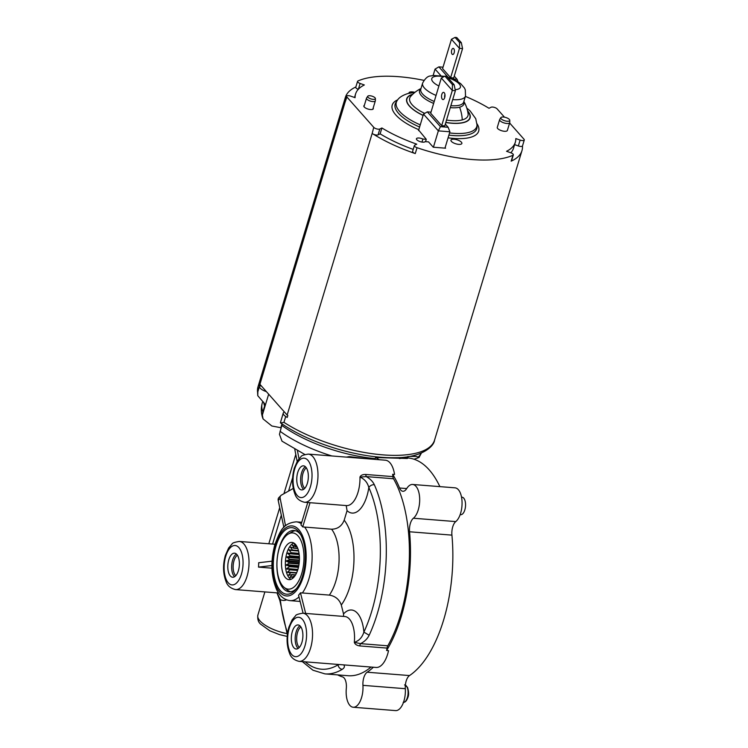 <?xml version="1.0" encoding="UTF-8"?>
<svg xmlns="http://www.w3.org/2000/svg" width="748" height="748" viewBox="0 0 748 748"><rect width="100%" height="100%" fill="white"/><g stroke="black" fill="none" stroke-linecap="round" stroke-linejoin="round"><path stroke-width="1.12" d="M439.871 486.63A111.985 53.192 -85.5 0 0 407.931 457.982L407.538 457.954M408.025 456.439L407.37 458.496L375.589 457.524A111.985 53.192 -85.5 0 1 379.264 459.721M394.551 474.466L392.625 474.316A24.151 11.472 94.5 0 1 392.906 476.616A4.395 2.085 -85.5 0 0 393.513 478.757A109.788 52.154 -85.5 0 1 387.801 645.805A4.395 2.085 -85.5 0 0 387.043 648.095L359.779 645.935C356.805 645.487 354.982 644.29 354.318 642.336C359.031 640.849 362.219 637.446 363.883 632.116L369.157 635.258A109.788 52.154 -85.5 0 0 374.309 484.657C372.756 481.422 370.073 478.739 366.24 476.598L365.641 474.466C362.649 474.419 360.76 475.289 359.966 477.065L359.966 477.065A24.151 11.472 94.5 0 1 357.993 492.352A24.151 11.472 94.5 0 1 346.483 505.583L304.492 502.263A24.151 11.472 94.5 0 0 316.002 489.033A24.151 11.472 94.5 0 0 308.307 454.101L385.351 460.198A24.151 11.472 94.5 0 1 394.551 474.466M406.697 488.566L399.563 488.005A111.985 53.192 -85.5 0 0 392.625 474.316M337.619 674.883A111.985 53.192 -85.5 0 0 342.528 676.893A10.977 5.217 -85.5 0 1 346.305 688.506A17.569 8.34 -85.5 0 0 353.187 707.243L395.561 710.6A17.569 8.34 -85.5 0 0 405.313 688.702A10.977 5.217 -85.5 0 1 409.521 675.566A111.985 53.192 -85.5 0 0 451.923 535.129A10.977 5.217 -85.5 0 1 455.766 521.59A17.569 8.34 -85.5 0 0 462.058 502.319A17.569 8.34 -85.5 0 0 455.018 487.827L412.644 484.47A17.569 8.34 -85.5 0 0 406.641 488.659A10.977 5.217 -85.5 0 1 402.892 491.277A10.977 5.217 -85.5 0 1 399.563 488.005M409.708 456.402L416.412 456.458L419.048 457.486L421.395 453.054M374.926 459.375L375.589 457.524M387.801 645.805L360.536 643.645L354.318 642.336A24.151 11.472 94.5 0 0 344.856 616.52L302.865 613.201A24.151 11.472 94.5 0 1 310.57 648.123A24.151 11.472 94.5 0 1 299.06 661.354L376.104 667.45A24.151 11.472 94.5 0 0 387.614 654.22A24.151 11.472 94.5 0 0 388.53 650.638L386.604 650.489A24.151 11.472 -85.5 0 0 387.043 648.095M386.604 650.489A111.985 53.192 -85.5 0 0 409.549 531.772A10.977 5.217 -85.5 0 1 413.392 518.233A17.569 8.34 -85.5 0 0 419.684 498.972A17.569 8.34 -85.5 0 0 412.644 484.47M353.187 707.243A17.569 8.34 -85.5 0 0 362.939 685.346A10.977 5.217 -85.5 0 1 367.146 672.218A111.985 53.192 -85.5 0 0 373.364 667.235M414.009 459.225L419.048 457.486M351.027 457.486L349.531 456.673A109.788 52.154 -85.5 0 0 349.419 456.635L367.268 458.767M349.419 456.635L346.324 457.112M375.169 458.589A83.439 30.584 -163.2 0 1 337.946 451.39A83.439 30.584 -163.2 0 1 281.818 425.378L282.033 423.957M346.202 505.564L347.063 510.678A31.182 14.81 -85.5 0 0 366.95 495.999A31.182 14.81 -85.5 0 0 368.82 487.546C367.511 482.554 364.566 479.066 359.966 477.065L366.24 476.598L393.513 478.757M369.157 635.258C367.371 638.848 364.5 641.644 360.536 643.645A4.395 2.085 -85.5 0 0 359.779 645.935M281.996 423.92L280.846 427.725A2.197 0.804 -163.2 0 1 281.089 427.781M280.846 427.725L271.842 425.986L263.062 418.908C261.043 413.784 260.781 408.492 262.277 403.013A83.439 30.584 -163.2 0 0 262.857 411.83L262.37 415.009L263.062 418.908M337.872 664.42A31.182 14.81 -85.5 0 0 338.068 664.813A4.395 3.656 58.7 0 0 342.266 669.31A109.788 52.154 -85.5 0 1 324.95 673.883L348.063 675.715A109.788 52.154 -85.5 0 0 371.017 667.057A4.395 2.085 -85.5 0 1 371.027 667.048M347.353 457.196A4.395 3.824 -68.7 0 1 349.531 456.673M281.818 425.378L279.453 434.308L282.015 441.189L304.866 454.504M284.455 412.017A8.78 3.216 16.8 0 0 283.249 413.092A8.78 3.216 16.8 0 0 285.717 416.477A92.219 33.8 -163.2 0 0 287.232 417.44L287.821 415.486A92.219 33.8 16.8 0 1 287.139 415.056L372.167 133.424A92.219 33.8 16.8 0 0 372.242 133.481A3.516 1.29 16.8 0 0 373.392 134.191A92.219 33.8 16.8 0 0 415.262 153.564A3.516 1.29 -163.2 0 1 412.606 151.423L414.373 145.561A3.516 1.29 -163.2 0 1 414.738 145.177L416.758 144.177A83.439 30.584 16.8 0 1 381.901 127.973L379.844 128.993L378.067 134.864L380.134 133.845A83.439 30.584 16.8 0 0 389.063 138.876A83.439 30.584 16.8 0 0 412.26 149.058A83.439 30.584 16.8 0 0 413.214 149.413M415.262 153.564L417.038 147.702A92.219 33.8 16.8 0 0 506.415 157.548A92.219 33.8 16.8 0 0 512.932 155.285A3.516 1.29 16.8 0 0 513.343 154.883L511.576 160.755A3.516 1.29 16.8 0 1 511.165 161.157A92.219 33.8 16.8 0 0 521.964 150.647L434.569 440.095A92.219 33.8 -163.2 0 1 339.686 446.734A92.219 33.8 -163.2 0 1 283.95 422.349C281.089 423.022 279.976 423.013 280.622 422.339M434.569 440.095C433.728 447.426 420.161 457.57 396.505 457.701C379.114 458.131 359.882 455.354 338.788 449.37C315.656 442.601 296.189 433.747 280.388 422.807L283.249 413.092M310.027 502.703L302.716 526.919A39.522 18.775 94.5 0 0 300.967 524.946L307.746 502.516M347.063 510.678L344.192 520.178C341.836 526.078 337.638 529.088 331.607 529.21L302.716 526.919M303.099 465.836A12.08 5.741 94.5 0 1 303.501 465.836A12.08 5.741 94.5 0 1 308.298 477.907A12.08 5.741 94.5 0 1 302.005 489.921A12.08 5.741 94.5 0 1 301.594 489.921A12.08 5.741 94.5 0 1 296.797 477.85A12.08 5.741 94.5 0 1 303.099 465.836M304.642 527.078A39.522 18.775 94.5 0 1 308.877 578.999A39.522 18.775 94.5 0 1 302.388 592.968L329.354 595.099C335.347 596.109 339.321 599.419 341.294 605.029L343.538 613.93A31.182 14.81 -85.5 0 1 363.883 632.116A105.393 50.069 -85.5 0 0 368.82 487.546C370.045 485.63 371.868 484.667 374.309 484.657M343.566 616.417L343.538 613.93M302.388 592.968L300.462 592.818L305.651 613.416M300.462 592.818A39.522 18.775 94.5 0 1 298.564 595.212L303.099 613.22M298.994 458.739L297.452 450.801M286.073 525.367L285.437 525.311L280.163 498.299A4.395 3.338 43.5 0 1 280.837 495.578A4.395 3.338 43.5 0 1 281.444 495.101L293.253 488.453M297.143 461.423L294.796 449.361M283.875 527.415L278.2 500.365A4.395 3.338 43.5 0 1 278.864 497.644L280.837 495.578M342.266 669.31C344.445 667.889 344.94 666.421 343.753 664.897A4.395 2.085 94.5 0 1 343.762 664.888L343.697 664.888M305.24 661.84A105.393 50.069 -85.5 0 0 338.068 664.813L339.442 664.551M266.41 391.643A8.78 3.216 16.8 0 1 259.388 386.725L257.611 392.597L257.751 395.655L264.558 403.583L264.633 405.968L262.857 411.83M521.964 150.647A92.219 33.8 16.8 0 0 522.469 145.991A3.516 1.29 16.8 0 0 522.515 145.888L524.283 140.016A3.516 1.29 16.8 0 0 524.002 139.24L509.622 122.99M305.371 466.696A12.08 5.741 -85.5 0 0 300.687 477.729A12.08 5.741 -85.5 0 0 303.576 489.37M292.384 631.293A12.08 5.741 94.5 0 1 298.059 624.935A12.08 5.741 94.5 0 1 301.837 642.644A12.08 5.741 94.5 0 1 296.152 649.012A12.08 5.741 94.5 0 1 292.384 631.293M259.388 386.725A92.219 33.8 -163.2 0 1 259.285 385.875L261.463 386.043M285.437 525.311L283.473 527.387M271.945 568.171L258.518 567.115A24.151 11.472 94.5 0 0 258.668 562.739L272.038 561.168M276.994 592.874L280.341 599.606L279.827 600.382L276.956 592.874M344.884 101.99A3.516 1.29 16.8 0 0 344.837 102.093A3.516 1.29 16.8 0 0 344.94 102.626A92.219 33.8 16.8 0 0 344.94 102.672L259.911 384.304A92.219 33.8 16.8 0 1 259.874 383.92L259.285 385.875M417.038 147.702A3.516 1.29 -163.2 0 1 414.373 145.561M373.392 134.191A3.516 1.29 16.8 0 0 378.067 134.864M423.957 80.363A92.219 33.8 16.8 0 0 364.482 78.699A92.219 33.8 16.8 0 0 357.965 80.962A3.516 1.29 16.8 0 0 357.553 81.364A3.516 1.29 16.8 0 0 360.115 83.467L364.341 84.963A83.439 30.584 16.8 0 0 355.571 94.005A83.439 30.584 16.8 0 0 355.085 97.679L350.765 96.155A3.516 1.29 16.8 0 0 346.605 96.23A3.516 1.29 16.8 0 0 346.894 96.997L373.766 127.356L372.167 133.424M344.94 102.672L346.894 96.997M259.911 384.304L287.139 415.056M465.406 96.398A83.439 30.584 16.8 0 1 488.996 108.273L491.053 107.245A3.516 1.29 16.8 0 1 494.148 107.329A3.516 1.29 16.8 0 1 497.13 108.89L504.47 117.174M514.605 144.635L518.355 145.963A3.516 1.29 16.8 0 0 522.469 145.991M513.549 148.104A83.439 30.584 16.8 0 1 510.828 152.798A83.439 30.584 16.8 0 0 513.549 148.104L515.325 142.242A83.439 30.584 16.8 0 0 515.811 138.567L520.122 140.091A3.516 1.29 16.8 0 0 524.283 140.016M304.735 488.369A10.977 5.217 94.5 0 1 302.164 477.85A10.977 5.217 94.5 0 1 306.353 467.865M258.518 567.115L271.898 565.535M299.929 625.786A12.08 5.741 -85.5 0 0 296.236 631.602A12.08 5.741 -85.5 0 0 298.134 648.46M355.852 86.983A92.219 33.8 16.8 0 0 346.072 95.576A92.219 33.8 16.8 0 0 345.389 97.334A92.219 33.8 16.8 0 0 345.071 98.633A92.219 33.8 16.8 0 0 344.884 101.952M373.766 127.356A3.516 1.29 16.8 0 0 376.749 128.918A3.516 1.29 16.8 0 0 379.844 128.993M513.343 154.883A3.516 1.29 16.8 0 0 510.781 152.779L506.546 151.283A83.439 30.584 16.8 0 0 515.325 142.242M500.87 117.623L499.729 119.381A5.273 1.935 16.8 0 0 499.645 119.568L497.28 127.394A5.273 1.935 16.8 0 0 499.346 129.769A5.273 1.935 16.8 0 0 504.423 131.283A5.273 1.935 16.8 0 0 507.368 130.442L509.734 122.616A5.273 1.935 16.8 0 0 509.762 122.41L509.781 120.316A4.684 1.72 16.8 0 0 503.413 117.034A4.684 1.72 16.8 0 0 500.87 117.623A4.684 1.72 16.8 0 0 502.441 119.792A4.684 1.72 16.8 0 0 507.135 121.241A4.684 1.72 16.8 0 0 509.781 120.316M364.341 105.375A4.937 1.814 16.8 0 0 363.837 105.898A4.937 1.814 16.8 0 0 365.707 108.095A4.937 1.814 16.8 0 0 370.456 109.545A4.937 1.814 16.8 0 0 373.299 108.759A4.937 1.814 16.8 0 0 373.168 108.039M445.116 147.655L445.584 148.188L433.251 147.216L428.539 141.886L425.163 141.624A4.61 1.692 16.8 0 1 420.077 141.615A4.61 1.692 16.8 0 1 416.44 138.754A4.61 1.692 16.8 0 1 422.891 139.053L426.267 139.324L418.674 130.096M414.897 92.387A5.713 2.094 16.8 0 0 412.223 91.882A5.713 2.094 16.8 0 0 409.025 92.799A5.713 2.094 16.8 0 0 409.016 93.257M458.674 144.364A5.713 2.094 16.8 0 0 461.871 143.448A5.713 2.094 16.8 0 0 459.637 140.876A5.713 2.094 16.8 0 0 454.13 139.231A5.713 2.094 16.8 0 0 450.941 140.147A5.713 2.094 16.8 0 0 453.176 142.718A5.713 2.094 16.8 0 0 458.674 144.364M381.901 127.973L380.134 133.845A83.439 30.584 16.8 0 0 389.063 138.876A83.439 30.584 16.8 0 0 412.26 149.058M302.575 575.932A33.38 15.858 94.5 0 1 295.619 589.62A33.38 15.858 94.5 0 1 276.956 585.235A33.38 15.858 94.5 0 1 276.031 545.937A33.38 15.858 94.5 0 1 300.051 533.605A33.38 15.858 94.5 0 1 302.575 575.932M299.294 647.459A10.977 5.217 94.5 0 1 297.629 632.191A10.977 5.217 94.5 0 1 300.92 626.955M460.151 514.661L460.646 514.699A8.78 4.17 -85.5 0 0 464.835 509.893A8.78 4.17 -85.5 0 0 462.03 497.186L461.535 497.149M357.553 81.364L355.777 87.226A3.516 1.29 16.8 0 0 358.292 89.321M499.645 119.568A5.273 1.935 16.8 0 0 501.702 121.952A5.273 1.935 16.8 0 0 506.779 123.467A5.273 1.935 16.8 0 0 509.734 122.616M421.984 142.073L422.891 139.053M426.267 139.324L425.565 141.653M296.535 588.498A30.743 14.605 94.5 0 1 289.196 591.762A30.743 14.605 94.5 0 1 279.397 547.302A30.743 14.605 94.5 0 1 294.039 530.472A30.743 14.605 94.5 0 1 300.78 534.848M228.318 571.575A12.08 5.741 94.5 0 1 228.982 559.167A12.08 5.741 94.5 0 1 234.545 553.174A12.08 5.741 94.5 0 1 238.864 558.85A12.08 5.741 94.5 0 1 238.191 571.257A12.08 5.741 94.5 0 1 232.637 577.25A12.08 5.741 94.5 0 1 228.318 571.575M290.551 591.733A30.743 14.605 94.5 0 1 287.475 590.088L284.184 587.414A28.209 13.399 94.5 0 1 277.106 559.971A28.209 13.399 94.5 0 1 288.41 533.979A28.209 13.399 94.5 0 1 291.739 532.903A28.209 13.399 94.5 0 1 303.94 560.102A28.209 13.399 94.5 0 1 289.186 589.144A28.209 13.399 94.5 0 1 284.184 587.414M288.41 533.979L292.085 531.856A30.743 14.605 94.5 0 1 295.376 530.706M236.415 554.025A12.08 5.741 -85.5 0 0 232.17 571.883A12.08 5.741 -85.5 0 0 234.62 576.699M433.129 75.501L435.056 69.106L440.853 75.651M444.966 148.141L449.903 131.788L438.347 130.872L440.422 126.655L448.127 127.263L445.312 124.084M433.41 147.225L438.347 130.872L423.499 114.107L427.323 111.854L440.422 126.655M418.525 130.582L423.499 114.107M235.779 575.698A10.977 5.217 94.5 0 1 233.61 571.379A10.977 5.217 94.5 0 1 237.397 555.194M296.077 545.161L294.488 543.899M294.282 543.777L295.535 546.526A15.764 7.489 -85.5 0 0 295.31 546.666L292.599 545.086M296.984 546.638L295.535 546.526M297.068 546.807L295.31 546.666M292.533 545.049L293.908 547.947A15.764 7.489 -85.5 0 0 293.702 548.181L290.832 547.087M297.704 548.247L293.908 547.947M297.807 548.508L293.702 548.181M290.991 547.153L290.589 547.433L292.431 550.051A15.764 7.489 -85.5 0 0 292.253 550.369L289.27 549.808M298.443 550.528L292.431 550.051M298.527 550.865L292.253 550.369M290.392 550.023L288.962 549.902L291.178 552.725A15.764 7.489 -85.5 0 0 291.028 553.118L299.116 553.988M299.032 553.352L291.178 552.725M299.088 553.754L291.028 553.118M299.144 554.184L287.999 553.109M287.709 553.277L290.205 555.848A15.764 7.489 -85.5 0 0 290.102 556.288L287.082 556.83L299.415 557.802M299.359 556.568L290.205 555.848M299.387 557.017L290.102 556.288M299.415 558.045L287.082 556.83M286.802 557.054L289.57 559.252A15.764 7.489 -85.5 0 0 289.513 559.719L286.568 560.776L299.294 561.785M299.396 560.028L289.57 559.252M299.378 560.495L289.513 559.719M299.275 562.066L286.568 560.776M286.306 561.047L289.298 562.777A15.764 7.489 -85.5 0 0 289.289 563.235L286.475 564.749L298.77 565.722M299.116 563.553L289.298 562.777M299.05 564.011L289.289 563.235M298.714 566.04L286.475 564.749M286.25 565.058L289.401 566.227A15.764 7.489 -85.5 0 0 289.448 566.675L286.802 568.555L297.872 569.434M298.527 566.956L289.401 566.227M298.424 567.386L289.448 566.675M297.779 569.761L286.802 568.555M286.615 568.882L289.887 569.452A15.764 7.489 -85.5 0 0 289.981 569.854L287.55 572.005L296.657 572.725M297.676 570.07L289.887 569.452M297.545 570.453L289.981 569.854M288.476 572.416L287.55 572.005M296.647 572.744L287.69 572.463M290.72 572.276A15.764 7.489 -85.5 0 0 290.85 572.613L288.672 574.922L289.962 575.025M296.507 573.062L290.85 572.613M295.563 574.857L291.86 574.567L288.859 575.287M295.423 575.09L292.029 574.819L290.112 577.157L290.822 577.213M294.609 576.306L290.336 577.419M294.506 576.437L293.44 576.362L292.225 578.634M367.736 96.249L366.595 98.007A4.61 1.692 16.8 0 0 366.52 98.175A4.61 1.692 16.8 0 0 368.325 100.251A4.61 1.692 16.8 0 0 372.766 101.578A4.61 1.692 16.8 0 0 375.346 100.84A4.61 1.692 16.8 0 0 375.374 100.662L375.393 98.558A4.021 1.477 16.8 0 0 369.923 95.744A4.021 1.477 16.8 0 0 367.736 96.249A4.021 1.477 16.8 0 0 369.082 98.11A4.021 1.477 16.8 0 0 373.121 99.353A4.021 1.477 16.8 0 0 375.393 98.558M458.019 81.728L457.065 79.307L452.708 78.961M435.056 69.106L438.88 66.862L448.099 77.268M438.88 66.862L443.022 67.189M457.065 79.307L454.251 76.128M449.903 131.788L448.127 127.263M427.323 111.854L431.007 112.153M291.309 542.412A18.663 8.864 -85.5 0 0 281.575 560.981A18.663 8.864 -85.5 0 0 288.99 579.635A18.663 8.864 -85.5 0 0 289.616 579.635A18.663 8.864 -85.5 0 0 299.35 561.065A18.663 8.864 -85.5 0 0 291.935 542.422A18.663 8.864 -85.5 0 0 291.309 542.412M293.824 543.02A18.663 8.864 -85.5 0 0 285.474 560.635A18.663 8.864 -85.5 0 0 290.953 579.335M462.563 48.601L453.709 77.942L450.623 77.698L442.592 68.62L451.446 39.289L459.478 48.358L462.563 48.601L461.32 42.664L456.776 37.54L455.055 37.4L459.59 42.533L461.32 42.664M441.311 78.026L430.68 113.228L441.685 125.655L444.77 125.898L455.392 90.695L454.148 84.758L446.64 76.277L444.92 76.137L441.311 78.026L452.316 90.452L455.392 90.695M450.623 77.698L459.478 48.358L459.59 42.533M451.455 51.547A3.076 1.459 94.5 0 1 453.166 48.386A3.076 1.459 94.5 0 1 454.401 51.35A3.076 1.459 94.5 0 1 452.68 54.511A3.076 1.459 94.5 0 1 451.455 51.547M441.685 125.655L452.316 90.452L452.428 84.618L454.148 84.758M442.47 92.995A3.618 1.72 -85.5 0 0 441.554 96.978A3.618 1.72 -85.5 0 0 442.984 99.578A3.618 1.72 -85.5 0 0 444.069 98.942A3.618 1.72 -85.5 0 0 444.985 94.959A3.618 1.72 -85.5 0 0 443.555 92.359A3.618 1.72 -85.5 0 0 442.47 92.995M444.938 94.5A3.618 1.72 -85.5 0 0 444.686 97.679M451.446 39.289L455.055 37.4M452.428 84.618L444.92 76.137M407.819 457.019A83.439 30.584 -163.2 0 1 399.46 458.552M365.641 474.466L392.906 476.616M405.313 688.702L362.939 685.346M409.521 675.566L367.146 672.218M451.923 535.129L409.549 531.772M455.766 521.59L413.392 518.233M421.283 453.101A83.439 30.584 -163.2 0 1 418.459 456.794M294.693 468.996A19.766 9.387 94.5 0 1 307.867 460.272A19.766 9.387 94.5 0 1 310.411 486.752A19.766 9.387 94.5 0 1 297.236 495.475A19.766 9.387 94.5 0 1 294.693 468.996M272.581 544.067L281.173 515.615M288.578 491.09L292.627 477.682M287.204 636.417L279.481 634.603L269.822 630.77L260.556 624.094C258.275 622.121 257.377 619.12 257.882 615.09A26.348 9.659 16.8 0 0 259.986 620.877A26.348 9.659 16.8 0 0 286.933 633.612M331.878 455.971A83.439 30.584 -163.2 0 1 280.042 431.25M283.95 422.349L285.717 416.477M341.294 605.029A50.499 23.992 -85.5 0 0 349.84 586.825A50.499 23.992 -85.5 0 0 344.192 520.178M289.252 628.096A19.766 9.387 94.5 0 1 302.426 619.372A19.766 9.387 94.5 0 1 304.969 645.851A19.766 9.387 94.5 0 1 291.795 654.575A19.766 9.387 94.5 0 1 289.252 628.096M268.663 394.177L262.37 415.009M343.753 664.897L371.017 667.057M264.633 405.968A83.439 30.584 -163.2 0 1 263.661 402.172M301.781 522.272L296.273 521.842A39.522 18.775 94.5 0 1 301.322 523.778M331.607 529.21A39.522 18.775 94.5 0 1 335.843 581.131A39.522 18.775 -85.5 0 1 329.354 595.099M287.597 632.939A105.393 50.069 -85.5 0 1 280.341 599.606A31.182 14.81 -85.5 0 0 286.568 599.859M298.994 596.913A39.522 18.775 94.5 0 1 290.037 600.635L300.135 601.439M280.163 498.299L278.2 500.365M274.965 544.254L239.341 541.44A24.151 11.472 94.5 0 1 247.046 576.362A24.151 11.472 94.5 0 1 235.536 589.592L277.527 592.912A24.151 11.472 -85.5 0 0 278.49 592.912M257.611 392.597A92.219 33.8 -163.2 0 1 258.004 386.791L257.751 395.655M511.165 161.157L512.932 155.285M275.339 545.152A35.128 16.69 94.5 0 1 298.751 529.64A35.128 16.69 94.5 0 1 303.277 576.717A35.128 16.69 94.5 0 1 279.855 592.229A35.128 16.69 94.5 0 1 275.339 545.152M397.712 99.839A45.151 16.55 16.8 0 0 418.796 129.694M448.08 137.828A45.151 16.55 16.8 0 0 470.193 137.426A45.151 16.55 16.8 0 0 477 123.775M518.355 145.963L520.122 140.091M225.728 556.334A19.766 9.387 94.5 0 1 238.902 547.611A19.766 9.387 94.5 0 1 241.445 574.09A19.766 9.387 94.5 0 1 228.271 582.814A19.766 9.387 94.5 0 1 225.728 556.334M403.471 702.4A8.78 4.17 -85.5 0 0 407.38 697.585A8.78 4.17 -85.5 0 0 405.388 685.121M358.376 89.227L360.115 83.467M420.254 124.86A42.019 15.399 -163.2 0 1 397.029 100.802L395.888 102.56A42.608 15.614 16.8 0 0 419.6 127.02M448.903 135.108A42.608 15.614 16.8 0 0 468.762 134.603A42.608 15.614 16.8 0 0 477.009 127.048L477.028 124.953A42.019 15.399 16.8 0 1 468.893 132.396A42.019 15.399 -163.2 0 1 449.557 132.929M445.789 122.513A33.108 12.136 16.8 0 0 463.882 122.504A33.108 12.136 16.8 0 0 467.547 110.76M412.784 94.229A33.108 12.136 16.8 0 0 423.097 115.444M445.817 122.42A32.865 12.043 16.8 0 0 463.685 122.392A32.865 12.043 16.8 0 0 467.622 111.087M412.541 94.454A32.865 12.043 16.8 0 0 423.125 115.351M294.684 544.048L294.216 544.011M293.123 545.385L292.337 545.32M292.047 547.555L290.589 547.433M298.564 551.005L289.074 550.248M299.191 554.52L287.849 553.623M299.424 558.363L286.989 557.382M299.247 562.356L286.521 561.346M298.667 566.273L286.493 565.31M297.723 569.929L286.886 569.078M446.528 120.054A30.425 11.155 16.8 0 0 462.255 119.904A30.425 11.155 16.8 0 0 468.098 113.827A32.94 32.94 0 0 0 463.863 101.476M420.984 88.535A32.94 32.94 0 0 0 410.624 96.473A30.425 11.155 16.8 0 0 424.714 113.397M462.255 119.904A32.94 26.367 -104.9 0 0 459.581 107.188A23.179 8.499 16.8 0 0 463.816 101.663M420.928 88.713A23.179 8.499 16.8 0 0 433.644 103.411M450.277 107.637A23.179 8.499 16.8 0 0 459.581 107.188M450.876 105.655A22.393 8.209 16.8 0 0 459.478 105.188A22.393 8.209 16.8 0 0 463.685 102.083L465.508 96.043L465.293 89.816L464.424 87.946L460.749 83.72L456.542 80.849L447.323 77.035M444.555 76.324L433.438 75.464L430.652 75.969C427.847 75.997 425.173 78.372 422.629 83.093L420.806 89.143A22.393 8.209 16.8 0 0 434.233 101.457M452.708 99.606A22.393 8.209 16.8 0 0 461.301 99.147A22.393 8.209 16.8 0 0 465.508 96.043M422.629 83.093A22.393 8.209 16.8 0 0 436.056 95.417M455.177 89.667A14.932 5.47 16.8 0 0 457.57 89.302A14.932 5.47 16.8 0 0 447.977 77.773M443.798 76.726A14.932 5.47 16.8 0 0 434.588 76.539A14.932 5.47 16.8 0 0 438.908 85.992M308.307 454.101C303.613 454.849 301.182 455.71 301.005 456.673L297.573 460.731L294.338 468.033C291.729 477.514 291.935 486.209 294.983 494.138C296.348 498.364 299.518 501.076 304.492 502.263M268.812 543.768L279.659 507.855M283.931 493.708L295.787 454.438M257.882 615.09L264.876 591.911M302.865 613.201C298.171 613.94 295.741 614.8 295.563 615.772L292.131 619.821L288.896 627.123C286.288 636.604 286.503 645.309 289.541 653.228C290.907 657.455 294.076 660.166 299.06 661.354M262.763 401.396L262.277 403.013M324.95 673.883L312.945 670.217L302.323 661.615M287.354 634.828L279.827 600.382M345.389 97.334L258.004 386.791M296.273 521.842C282.192 523.161 279.864 532.314 274.984 544.189C270.393 561.168 270.954 576.343 276.666 589.714C279.733 596.175 284.193 599.821 290.037 600.635M344.837 102.093L346.605 96.23M239.341 541.44C234.657 542.178 232.217 543.039 232.048 544.011L228.608 548.06L225.382 555.371C222.764 564.843 222.979 573.548 226.018 581.467C227.383 585.693 230.562 588.405 235.536 589.592M404.575 684.878L407.52 687.319C408.829 691.769 408.941 695.144 407.866 697.445C406.706 700.839 405.145 702.494 403.191 702.391M397.029 100.802C398.693 97.736 402.377 95.295 408.062 93.491L414.869 92.406M466.817 108.095L470.202 111.003L475.747 118.708L477.028 124.953M363.967 106.618L366.52 98.175M372.794 109.283L375.346 100.84M354.524 97.483L355.571 94.005"/></g></svg>
